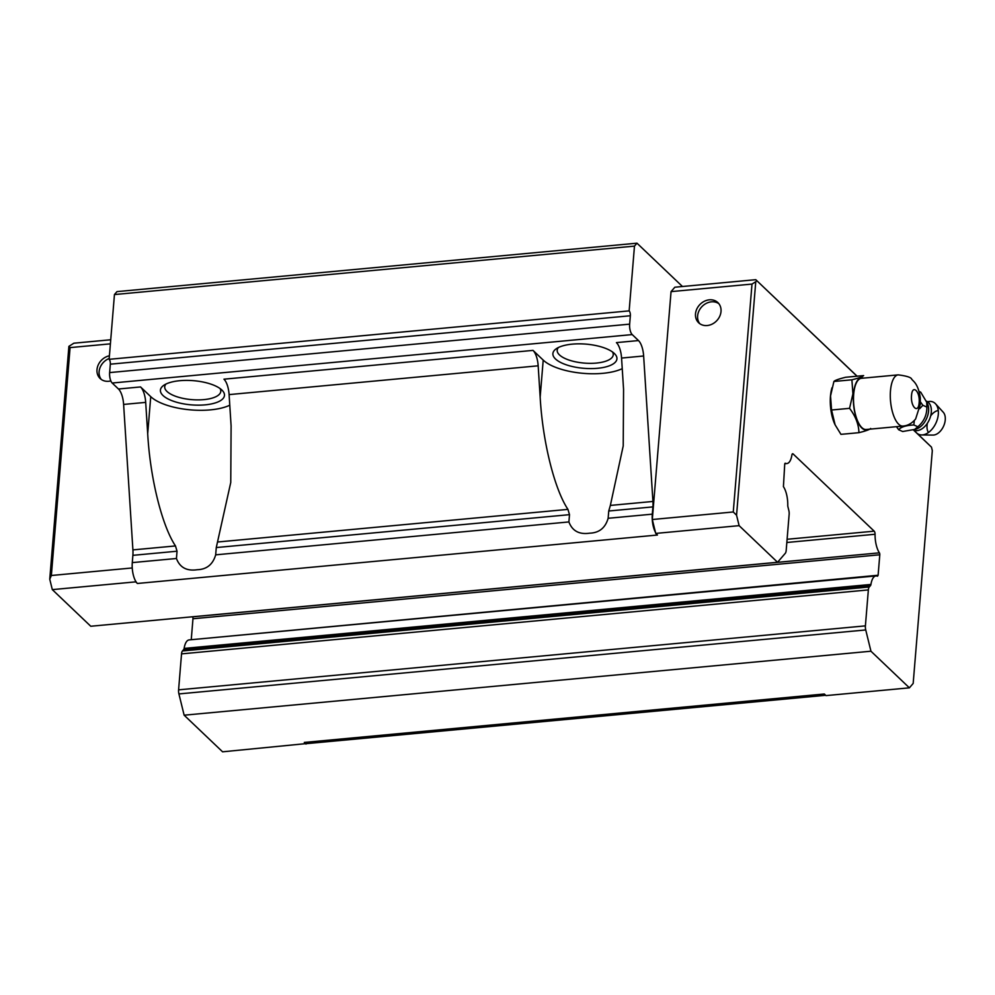 <?xml version="1.0" encoding="UTF-8"?>
<svg xmlns="http://www.w3.org/2000/svg" width="995" height="995" viewBox="0 0 995 995"><rect width="100%" height="100%" fill="white"/><g stroke="black" fill="none" stroke-linecap="round" stroke-linejoin="round"><path stroke-width="1.49" d="M191.214 639.723L878.112 575.247L877.478 576.217A17.512 6.878 84.7 0 0 875.936 575.931A17.512 6.878 84.7 0 0 870.936 584.438A2.699 1.057 -95.3 0 1 870.525 585.533L183.714 649.511L182.446 650.979A5.224 2.052 84.7 0 0 181.538 653.877L178.59 689.846A5.385 2.114 84.7 0 0 178.913 693.925L184.137 715.194L222.582 751.81L306.373 743.588A16.069 6.306 -95.3 0 1 304.296 742.432L305.987 744.049M784.806 463.745L786.883 463.546A17.512 6.865 84.7 0 1 785.354 463.26A1.604 0.634 -95.3 0 0 785.204 463.235A1.604 0.634 -95.3 0 0 784.719 464.23L783.426 486.63A17.512 6.878 84.7 0 1 787.766 505.224A2.699 1.057 -95.3 0 0 787.953 506.89L788.811 510.36A5.224 2.052 -95.3 0 1 789.147 514.403A5.224 2.052 -95.3 0 1 789.135 514.452L786.187 550.409A5.385 2.114 -95.3 0 1 785.279 553.319L777.568 562.274L90.756 626.253L52.312 589.625L135.706 581.864L137.397 583.468L657.421 535.036L655.73 533.419L739.123 525.658L777.568 562.274M652.931 501.455L610.358 505.423L623.218 445.922L623.567 389.381L621.564 358.051A16.069 6.306 84.7 0 0 616.415 342.616L638.491 340.564A16.069 6.306 -95.3 0 1 643.641 355.999L652.931 501.455A16.069 6.306 -95.3 0 1 652.894 506.89L652.297 514.166A16.069 6.306 84.7 0 0 655.456 532.337L655.73 533.419M610.358 505.423L608.741 511.007L608.144 518.283C605.346 527.885 599.214 532.847 589.724 533.171C579.252 534.713 572.312 530.969 568.904 521.94L569.501 514.664L567.946 509.378C554.402 489.105 542.598 441.407 540.161 397.154L538.171 365.812L229.099 394.605L231.101 425.935L230.753 482.476L216.276 547.561L215.679 554.837C212.88 564.439 206.749 569.414 197.259 569.725C186.786 571.267 179.846 567.523 176.438 558.494L132.285 562.61A16.069 6.306 84.7 0 0 135.444 580.769L135.706 581.864M622.236 368.66A45.534 17.201 4.7 0 1 602.87 373.324A45.534 17.201 4.7 0 1 543.208 360.103L533.009 350.389A16.069 6.306 -95.3 0 1 538.171 365.812M229.77 405.214A45.534 17.201 4.7 0 1 210.405 409.878A45.534 17.201 4.7 0 1 150.743 396.657L140.544 386.943A16.069 6.306 -95.3 0 1 145.693 402.378L147.695 433.708L150.743 396.657M718.85 303.686A13.93 11.679 -46.4 0 0 705.604 303.736A13.93 11.679 -46.4 0 0 697.619 315.888A13.93 11.679 -46.4 0 0 699.783 323.698M721.014 311.497A13.93 11.679 133.6 0 1 712.283 324.047A13.93 11.679 133.6 0 1 698.664 322.766A13.93 11.679 133.6 0 1 695.505 313.873A13.93 11.679 133.6 0 1 704.236 301.323A13.93 11.679 133.6 0 1 717.868 302.592A13.93 11.679 133.6 0 1 721.014 311.497M109.201 358.486A13.93 11.679 -46.4 0 0 99.114 371.632A13.93 11.679 -46.4 0 0 101.279 379.443M109.413 355.787A13.93 11.679 -46.4 0 0 97 369.618A13.93 11.679 -46.4 0 0 100.147 378.51A13.93 11.679 -46.4 0 0 110.843 380.911M179.772 380.699A32.139 12.139 -175.3 0 0 163.603 385.438A32.139 12.139 -175.3 0 0 169.287 399.555A32.139 12.139 -175.3 0 0 205.119 404.853A32.139 12.139 -175.3 0 0 222.096 390.251A32.139 12.139 -175.3 0 0 179.772 380.699M165.929 384.07A28.121 10.622 -175.3 0 0 164.722 386.769A28.121 10.622 -175.3 0 0 203.838 399.629A28.121 10.622 -175.3 0 0 220.778 391.371A28.121 10.622 -175.3 0 0 220.032 388.523M572.237 344.146A32.139 12.139 -175.3 0 0 556.068 348.884A32.139 12.139 -175.3 0 0 561.752 363.001A32.139 12.139 -175.3 0 0 597.585 368.287A32.139 12.139 -175.3 0 0 614.562 353.685A32.139 12.139 -175.3 0 0 572.237 344.146M558.394 347.516A28.121 10.622 -175.3 0 0 557.188 350.203A28.121 10.622 -175.3 0 0 596.303 363.075A28.121 10.622 -175.3 0 0 613.243 354.817A28.121 10.622 -175.3 0 0 612.497 351.969M787.095 539.278L874.195 531.168L793.114 453.944L792.244 454.019M786.883 463.546A17.512 6.865 84.7 0 0 791.896 455.038A2.674 1.045 -95.3 0 1 792.654 453.745A2.674 1.045 -95.3 0 1 793.114 453.944M917.079 433.322L931.469 447.128L932.315 450.611L913.174 683.441L909.393 687.843L825.999 695.604L824.308 694L304.296 742.432M931.469 447.128L913.422 429.952M857.006 376.209L755.777 279.682L857.105 376.197M755.702 282.381L736.561 515.223L733.265 511.977L751.996 284.085L756.971 280.926M736.561 515.223L739.123 525.658M874.195 531.168A2.674 1.045 -95.3 0 1 875.065 534.265A17.512 6.865 84.7 0 0 879.406 552.847A1.604 0.634 -95.3 0 1 879.791 554.787L878.112 575.247M184.137 715.194L870.948 651.215L865.737 629.947A5.385 2.114 -95.3 0 1 865.401 625.867L868.361 589.911A5.224 2.052 -95.3 0 1 869.269 587L870.525 585.533M870.948 651.215L909.393 687.843M68.891 346.36L49.75 579.202L51.354 575.496L70.085 347.603L68.891 346.36L73.866 343.2L110.731 339.768M183.714 649.511A2.699 1.057 84.7 0 0 184.125 648.417L870.936 584.438M875.936 575.931L189.125 639.909A17.512 6.878 84.7 0 0 184.125 648.417M879.791 554.787L192.968 618.753L191.289 639.225M192.968 618.753A1.604 0.634 84.7 0 0 192.582 616.825L879.406 552.847M49.75 579.202L52.312 589.625M916.246 432.526L913.51 429.915A15.771 9.95 114.1 0 0 924.641 426.631A15.771 9.95 114.1 0 0 931.308 412.191A15.771 9.95 114.1 0 0 926.357 401.122M868.361 589.911L181.538 653.877M733.265 511.977L652.31 519.514L655.456 532.337M51.354 575.496L132.235 567.958M652.31 519.514L671.053 291.622L674.834 287.219L755.777 279.682M682.471 286.51L636.987 243.19L634.474 246.113L629.151 310.875A3.744 1.468 -95.3 0 1 630.345 315.751L629.648 324.146A8.035 3.159 84.7 0 0 632.211 334.581L638.491 340.564M306.373 743.588A16.069 6.306 84.7 0 0 307.007 743.601L825.676 695.294M869.269 587L182.446 650.979M135.444 580.769A16.069 6.306 84.7 0 0 137.397 583.468M751.996 284.085L671.053 291.622M70.085 347.603L110.395 343.847M629.648 324.146L109.637 372.59A8.035 3.159 84.7 0 0 112.186 383.025L118.467 388.995A16.069 6.306 -95.3 0 1 123.616 404.43L132.907 549.899A16.069 6.306 84.7 0 1 132.882 555.334L132.285 562.61M109.637 372.59L110.321 364.182A3.744 1.468 84.7 0 0 109.127 359.319L114.45 294.557L116.975 291.622L636.987 243.19M629.151 310.875L109.127 359.319M114.45 294.557L634.474 246.113M132.882 555.334L177.035 551.218L176.438 558.494M177.035 551.218L175.481 545.932C161.936 525.671 150.133 477.961 147.695 433.708M533.009 350.389L223.95 379.182A16.069 6.306 -95.3 0 1 229.099 394.605M919.741 408.659L922.838 405.276L926.88 407.079L926.718 402.241L920.711 392.167L919.019 391.408M922.838 405.276L920.425 401.88M911.532 395.475C912.291 383.821 920.275 391.433 919.131 402.714C918.385 414.343 910.4 406.868 911.532 395.475M920.288 404.368L920.288 397.776C919.243 390.55 917.203 385.239 914.181 381.831L911.731 379.294C911.383 377.466 906.893 375.986 898.224 374.866A25.708 10.087 -95.3 0 0 890.475 390.811A25.708 10.087 -95.3 0 0 903 426.071C907.763 425.711 911.98 423.348 915.636 418.97L920.288 404.368M898.224 374.866L861.434 378.299A25.708 10.087 84.7 0 0 853.685 394.231A25.708 10.087 84.7 0 0 866.21 429.492L903 426.071M868.05 429.33A26.144 10.261 -95.3 0 1 857.28 420.698A26.144 10.261 -95.3 0 1 853.511 394.082A26.144 10.261 -95.3 0 1 863.274 378.125M851.894 379.804C858.673 378.137 862.59 376.732 863.635 375.588L845.638 377.267C838.847 378.946 834.929 380.339 833.909 381.471L851.894 379.804L852.914 393.871L849.556 408.336L831.559 410.015L830.539 395.948L833.909 381.471M831.944 387.801L831.584 389.207A26.144 10.261 84.7 0 0 830.452 396.221A26.144 10.261 84.7 0 0 834.842 424.28A26.144 10.261 84.7 0 0 835.004 424.629M870.675 428.459C869.655 429.591 865.737 430.997 858.946 432.676L840.949 434.355L835.104 424.815L831.559 410.015M858.946 432.676C858.697 424.318 855.563 416.208 849.556 408.336M904.617 425.848A18.457 11.641 114.1 0 1 899.517 426.395M896.47 426.681L898.647 429.728C900.985 426.954 906.035 425.362 913.82 424.964L914.343 420.499M913.82 424.964L917.863 426.768C923.92 421.569 926.917 415.002 926.88 407.079M898.647 429.728L902.676 431.519L914.604 429.43L917.863 426.768M921.644 434.952L933.011 435.076A12.985 8.184 -65.9 0 0 945.25 419.902A12.985 8.184 -65.9 0 0 943.223 412.204L935.549 403.821A17.674 11.144 114.1 0 1 938.31 414.306A17.674 11.144 114.1 0 1 921.644 434.952A17.674 11.144 114.1 0 1 914.815 430.412M938.26 410.512A12.985 8.184 -65.9 0 0 930.673 415.91M927.39 423.248A12.985 8.184 -65.9 0 0 927.041 425.611A12.985 8.184 -65.9 0 0 928.447 432.514M927.601 401.769A17.674 11.144 114.1 0 1 935.549 403.821M875.065 534.265L786.834 542.486M865.737 629.947L178.913 693.925M178.59 689.846L865.401 625.867M652.297 514.166L608.144 518.283M568.904 521.94L215.679 554.837M621.564 358.051L643.641 355.999M140.544 386.943L118.467 388.995M112.186 383.025L632.211 334.581M540.161 397.154L543.208 360.103M608.741 511.007L652.894 506.89M216.276 547.561L569.501 514.664M123.616 404.43L145.693 402.378M175.481 545.932L132.907 549.899M110.321 364.182L630.345 315.751M567.946 509.378L217.893 541.976M926.718 402.241L927.079 402.938A15.758 9.938 114.1 0 1 928.584 410.985A15.758 9.938 114.1 0 1 915.338 429.243L914.504 429.479"/></g></svg>
